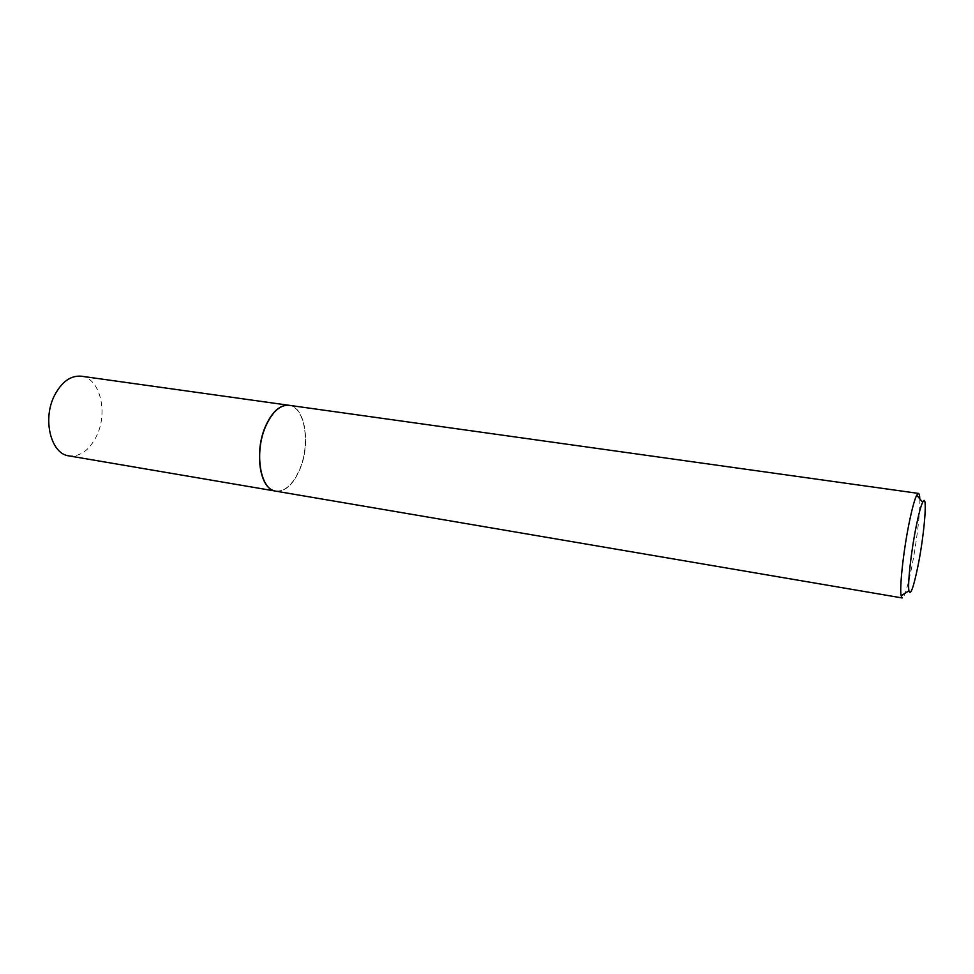 <?xml version="1.0" encoding="UTF-8"?>
<svg xmlns="http://www.w3.org/2000/svg" width="974" height="974" viewBox="0 0 974 974"><rect width="100%" height="100%" fill="white"/><g stroke="black" fill="none" stroke-linecap="round" stroke-linejoin="round"><path stroke-width="0.73" stroke-dasharray="4.87 3.65" d="M286.648 405.196L288.901 405.281C304.825 406.682 310.682 443.255 299.858 468.823C293.247 484.334 285.151 491.76 275.581 491.103L273.402 490.506M81.305 376.207C100.018 378.034 108.333 412.489 96.572 436.023C89.389 450.28 80.185 456.903 68.947 455.881M289.12 405.269C305.057 406.669 310.913 443.28 300.077 468.871C293.466 484.407 285.37 491.846 275.788 491.188M919.821 498.883C920.454 510.887 916.595 543.054 911.664 567.562C907.695 587.018 904.542 597.147 902.192 597.951M275.581 491.103L274.802 490.969M288.901 405.281L288.121 405.172"/><path stroke-width="1.46" d="M273.402 490.506C259.376 486.391 254.591 451.193 265.33 426.722C271.283 413.256 278.381 406.073 286.648 405.196M274.802 490.969L68.947 455.881C50.904 454.067 42.15 419.185 54.544 395.395C61.8 381.711 70.725 375.319 81.305 376.207L288.121 405.172M908.925 590.792C910.471 596.051 913.478 587.797 917.958 566.04C924.606 533.314 927.905 490.92 922.658 502.267C920.844 506.066 918.689 514.089 916.205 526.313C911.226 550.748 907.537 583.767 908.925 590.792L901.133 595.735L902.192 597.951L274.887 490.993C260.046 488.522 254.348 452.119 265.525 426.734C271.916 412.392 279.477 405.208 288.207 405.184L918.421 493.404C919.188 493.562 919.663 495.376 919.821 498.883M901.133 595.735C899.392 587.87 903.507 550.237 909.253 522.429C912.114 508.513 914.61 499.443 916.729 495.194L918.421 493.404M922.658 502.267L916.729 495.194"/></g></svg>
